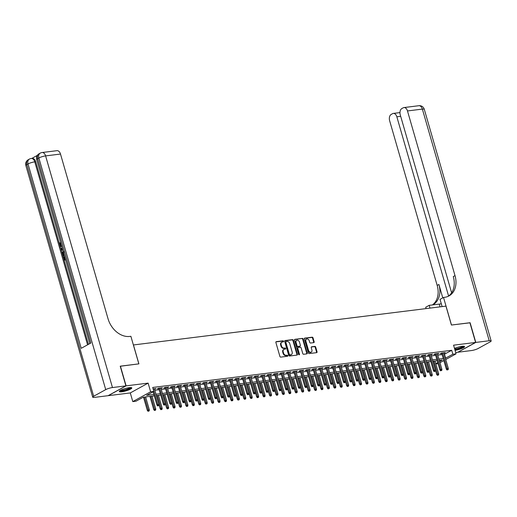 <?xml version="1.0" encoding="UTF-8"?>
<svg xmlns="http://www.w3.org/2000/svg" width="517" height="517" viewBox="0 0 517 517"><rect width="100%" height="100%" fill="white"/><g stroke="black" fill="none" stroke-linecap="round" stroke-linejoin="round"><path stroke-width="0.78" d="M283.594 341.291A0.575 0.433 61.2 0 0 282.993 340.806L276.291 341.64A0.821 0.614 61.2 0 0 275.884 342.493L279.897 356.413A0.821 0.614 61.2 0 0 280.757 357.111L287.458 356.278A0.575 0.433 61.2 0 0 287.148 355.192L286.282 355.302A2.624 1.971 61.2 0 1 283.549 353.079L283.213 351.915A2.624 1.971 61.2 0 1 283.969 349.369A2.624 1.971 61.2 0 1 284.518 349.188L285.384 349.085A0.575 0.433 61.2 0 0 285.074 347.999L284.201 348.109A2.624 1.971 61.2 0 1 281.468 345.886L281.138 344.723A2.624 1.971 61.2 0 1 281.888 342.176A2.624 1.971 61.2 0 1 282.444 341.996L283.31 341.892A0.575 0.433 61.2 0 0 283.594 341.291M283.109 341.911A0.575 0.433 61.2 0 0 282.515 341.071L275.923 341.892M287.265 356.297A0.575 0.433 61.2 0 0 286.664 355.457L285.798 355.567L286.282 355.302M285.184 349.104A0.575 0.433 61.2 0 0 284.589 348.264L283.723 348.374L284.201 348.109M455.07 350.384A6.514 1.234 163.9 0 0 461.545 348.587A6.514 1.234 163.9 0 0 464.576 346.577A6.514 1.234 163.9 0 0 462.075 346.319A6.514 1.234 163.9 0 0 454.508 348.426M129.302 387.66A6.514 1.234 163.9 0 0 122.587 389.417A6.514 1.234 163.9 0 0 119.285 391.531A6.514 1.234 163.9 0 0 121.786 391.796A6.514 1.234 163.9 0 0 128.5 390.038A6.514 1.234 163.9 0 0 131.803 387.918A6.514 1.234 163.9 0 0 129.302 387.66M313.748 342.635A0.821 0.614 61.2 0 0 314.155 341.782L313.024 337.879A0.821 0.614 61.2 0 0 312.171 337.181L304.726 338.105A0.821 0.614 61.2 0 0 304.319 338.958L308.332 352.878A0.821 0.614 61.2 0 0 309.192 353.576L316.637 352.652A0.821 0.614 61.2 0 0 317.044 351.799L315.68 347.081A0.821 0.614 61.2 0 0 314.827 346.384L311.641 346.784A0.821 0.614 61.2 0 0 311.234 347.631L311.906 349.977A2.191 1.648 61.2 0 1 311.279 352.103A2.191 1.648 61.2 0 1 308.533 350.39L305.89 341.226A2.191 1.648 61.2 0 1 306.516 339.1A2.191 1.648 61.2 0 1 309.263 340.806L309.702 342.338A0.821 0.614 61.2 0 0 310.562 343.029L313.748 342.635M444.239 354.313L451.722 350.3L452.86 354.242L456.072 353.841L445.744 359.528M120.241 366.256L138.905 363.865L133.444 344.955L445.964 306.129L451.419 325.038L469.908 322.744L475.595 342.441L453.571 345.175L456.072 353.841M120.416 366.159L126.103 385.856L108.266 395.673L130.29 392.933L132.791 401.599L150.628 391.789L153.84 391.388L146.615 395.369L153.879 394.465M130.29 392.933L148.127 383.123L126.103 385.856M148.127 383.123L150.628 391.789M451.722 350.3L152.702 387.453L153.84 391.388M293.397 340.315A0.821 0.614 61.2 0 0 292.544 339.624L285.093 340.548A0.821 0.614 61.2 0 0 284.686 341.401L288.706 355.321A0.821 0.614 61.2 0 0 289.559 356.013L297.01 355.089A0.821 0.614 61.2 0 0 297.417 354.235L293.397 340.315L292.913 340.58A0.821 0.614 61.2 0 0 292.06 339.889L284.731 340.8M294.91 339.326L302.355 338.402A0.821 0.614 61.2 0 1 303.214 339.094L307.227 353.021A0.821 0.614 61.2 0 1 306.82 353.867L303.634 354.268A0.821 0.614 61.2 0 1 302.781 353.57L301.152 347.928A0.821 0.614 61.2 0 0 300.293 347.23L298.18 347.495A0.821 0.614 61.2 0 0 297.773 348.342L299.472 354.223A0.575 0.433 61.2 0 1 298.587 354.332L294.503 340.18A0.821 0.614 61.2 0 1 294.91 339.326L294.6 339.501M455.69 352.51L457.758 352.251L475.595 342.441M154.564 389.217L155.96 388.532L153.122 388.887M160.994 388.422L162.39 387.737L158.532 388.215L157.33 388.874L158.868 388.687M167.43 387.621L168.826 386.936L164.968 387.414L163.76 388.08L165.298 387.886M173.861 386.826L175.257 386.134L171.398 386.619L170.19 387.278L171.728 387.091M180.291 386.025L181.687 385.339L177.829 385.818L176.62 386.483L178.158 386.289M186.721 385.223L188.117 384.538L184.259 385.016L183.05 385.682L184.588 385.488M193.151 384.428L194.547 383.743L190.689 384.221L189.48 384.881L191.019 384.693M199.581 383.627L200.977 382.942L197.119 383.42L195.911 384.086L197.449 383.892M206.012 382.832L207.407 382.141L203.549 382.619L202.341 383.284L203.879 383.091M212.442 382.031L213.838 381.346L209.98 381.824L208.771 382.483L210.309 382.296M218.872 381.229L220.268 380.544L216.41 381.023L215.201 381.688L216.746 381.494M225.302 380.434L226.698 379.743L222.84 380.228L221.631 380.887L223.176 380.699M231.732 379.633L233.128 378.948L229.27 379.426L228.062 380.092L229.606 379.898M238.163 378.838L239.558 378.147L235.7 378.625L234.492 379.291L236.036 379.097M244.593 378.037L245.989 377.352L242.13 377.83L240.928 378.489L242.467 378.302M251.023 377.236L252.419 376.55L248.561 377.029L247.359 377.694L248.897 377.5M257.453 376.441L258.849 375.749L254.991 376.234L253.789 376.893L255.327 376.706M263.883 375.639L265.279 374.954L261.421 375.432L260.219 376.098L261.757 375.904M270.313 374.838L271.709 374.153L267.851 374.631L266.649 375.297L268.187 375.103M276.744 374.043L278.14 373.358L274.281 373.836L273.079 374.495L274.617 374.308M283.174 373.242L284.57 372.557L280.712 373.035L279.51 373.701L281.048 373.507M289.604 372.447L291 371.755L287.142 372.24L285.94 372.899L287.478 372.712M296.034 371.645L297.43 370.96L293.572 371.439L292.37 372.098L293.908 371.91M302.464 370.844L303.86 370.159L300.002 370.637L298.8 371.303L300.338 371.109M308.895 370.049L310.29 369.364L306.432 369.842L305.23 370.502L306.768 370.314M315.325 369.248L316.721 368.563L312.863 369.041L311.661 369.707L313.199 369.513M321.755 368.453L323.151 367.761L319.293 368.24L318.091 368.905L319.629 368.711M328.185 367.652L329.581 366.967L325.723 367.445L324.521 368.104L326.059 367.917M334.615 366.85L336.018 366.165L332.153 366.643L330.951 367.309L332.489 367.115M341.052 366.055L342.448 365.364L338.59 365.849L337.381 366.508L338.919 366.32M347.482 365.254L348.878 364.569L345.02 365.047L343.811 365.713L345.35 365.519M353.912 364.453L355.308 363.768L351.45 364.246L350.242 364.912L351.78 364.718M360.343 363.658L361.738 362.973L357.88 363.451L356.672 364.11L358.21 363.923M366.773 362.856L368.169 362.171L364.311 362.65L363.102 363.315L364.64 363.121M373.203 362.062L374.599 361.37L370.741 361.855L369.532 362.514L371.07 362.327M379.633 361.26L381.029 360.575L377.171 361.053L375.962 361.719L377.5 361.525M386.063 360.459L387.459 359.774L383.601 360.252L382.393 360.918L383.931 360.724M392.493 359.664L393.889 358.979L390.031 359.457L388.823 360.116L390.367 359.929M398.924 358.863L400.32 358.178L396.461 358.656L395.253 359.321L396.798 359.128M405.354 358.068L406.75 357.376L402.892 357.854L401.683 358.52L403.228 358.326M411.784 357.266L413.18 356.581L409.322 357.06L408.113 357.719L409.658 357.531M418.214 356.465L419.61 355.78L415.752 356.258L414.55 356.924L416.088 356.73M424.644 355.67L426.04 354.979L422.182 355.463L420.98 356.123L422.518 355.935M431.075 354.869L432.471 354.184L428.612 354.662L427.41 355.328L428.948 355.134M437.505 354.074L438.901 353.382L435.043 353.861L433.841 354.526L435.379 354.332M154.867 390.264L159.171 389.728M161.298 389.463L165.602 388.926M167.728 388.661L172.032 388.131M174.158 387.866L178.462 387.33M180.588 387.065L184.892 386.529M187.018 386.264L191.322 385.734M193.448 385.469L197.752 384.932M199.879 384.667L204.183 384.137M206.309 383.873L210.613 383.336M212.739 383.071L217.043 382.535M219.169 382.27L223.473 381.74M225.599 381.475L229.903 380.939M232.03 380.674L236.334 380.137M238.46 379.879L242.764 379.342M244.89 379.077L249.194 378.541M251.32 378.276L255.624 377.746M257.757 377.481L262.054 376.945M264.187 376.68L268.485 376.143M270.617 375.878L274.915 375.348M277.047 375.083L281.345 374.547M283.478 374.282L287.775 373.752M289.908 373.487L294.205 372.951M296.338 372.686L300.635 372.15M302.768 371.885L307.072 371.355M309.198 371.09L313.502 370.553M315.628 370.288L319.933 369.752M322.059 369.493L326.363 368.957M328.489 368.692L332.793 368.156M334.919 367.891L339.223 367.361M341.349 367.096L345.653 366.559M347.779 366.294L352.083 365.758M354.21 365.5L358.514 364.963M360.64 364.698L364.944 364.162M367.07 363.897L371.374 363.367M373.5 363.102L377.804 362.566M379.93 362.301L384.234 361.764M386.361 361.499L390.665 360.969M392.791 360.704L397.095 360.168M399.221 359.903L403.525 359.373M405.651 359.108L409.955 358.572M412.081 358.307L416.385 357.77M418.512 357.506L422.816 356.976M424.942 356.711L429.246 356.174M431.378 355.909L435.676 355.373M437.809 355.114L442.106 354.578M443.935 353.273L445.331 352.588L441.473 353.066L440.271 353.725L441.809 353.538M438.073 363.677L435.85 363.955M154.279 395.854L143.241 397.224L136.01 401.198L132.791 401.599M443.838 360.575L439.993 362.688M445.376 358.255L452.86 354.242M156.005 394.2L160.309 393.663M162.435 393.405L166.739 392.868M168.865 392.603L173.169 392.067M175.295 391.802L179.599 391.272M181.725 391.007L186.03 390.471M188.156 390.206L192.46 389.669M194.586 389.404L198.89 388.874M201.016 388.61L205.32 388.073M207.446 387.808L211.75 387.278M213.876 387.013L218.18 386.477M220.307 386.212L224.611 385.676M226.737 385.411L231.041 384.881M233.167 384.616L237.471 384.079M239.597 383.814L243.901 383.278M246.027 383.019L250.331 382.483M252.458 382.218L256.762 381.682M258.888 381.417L263.192 380.887M265.318 380.622L269.622 380.085M271.755 379.821L276.052 379.284M278.185 379.019L282.482 378.489M284.615 378.224L288.913 377.688M291.045 377.423L295.343 376.893M297.475 376.628L301.773 376.092M303.906 375.827L308.203 375.29M310.336 375.025L314.64 374.495M316.766 374.23L321.07 373.694M323.196 373.429L327.5 372.893M329.626 372.634L333.93 372.098M336.056 371.833L340.36 371.296M342.487 371.032L346.791 370.502M348.917 370.237L353.221 369.7M355.347 369.435L359.651 368.899M361.777 368.64L366.081 368.104M368.207 367.839L372.511 367.303M374.638 367.038L378.942 366.508M381.068 366.243L385.372 365.706M387.498 365.441L391.802 364.905M393.928 364.64L398.232 364.11M400.358 363.845L404.662 363.309M406.789 363.044L411.093 362.514M413.219 362.249L417.523 361.713M419.649 361.448L423.953 360.911M426.079 360.646L430.383 360.116M432.509 359.851L436.813 359.315M438.946 359.05L443.243 358.514M439.65 361.506L442.255 360.078L439.34 360.439M437.214 360.704L432.91 361.234M430.784 361.499L426.48 362.036M424.354 362.301L420.05 362.837M417.923 363.102L413.619 363.632M411.493 363.897L407.189 364.433M405.063 364.698L400.759 365.235M398.633 365.493L394.329 366.03M392.203 366.294L387.899 366.831M385.772 367.096L381.468 367.626M379.342 367.891L375.038 368.427M372.912 368.692L368.608 369.228M366.482 369.487L362.178 370.023M360.052 370.288L355.748 370.825M353.622 371.09L349.318 371.62M347.191 371.885L342.887 372.421M340.761 372.686L336.457 373.222M334.331 373.487L330.027 374.017M327.901 374.282L323.597 374.819M321.471 375.083L317.167 375.613M315.034 375.878L310.736 376.415M308.604 376.68L304.306 377.216M302.174 377.481L297.876 378.011M295.743 378.276L291.446 378.812M289.313 379.077L285.016 379.614M282.883 379.872L278.585 380.409M276.453 380.674L272.155 381.21M270.023 381.475L265.719 382.005M263.592 382.27L259.288 382.806M257.162 383.071L252.858 383.608M250.732 383.873L246.428 384.402M244.302 384.667L239.998 385.204M237.872 385.469L233.568 385.999M231.442 386.264L227.137 386.8M225.011 387.065L220.707 387.601M218.581 387.866L214.277 388.396M212.151 388.661L207.847 389.198M205.721 389.463L201.417 389.999M199.291 390.257L194.987 390.794M192.86 391.059L188.556 391.595M186.43 391.86L182.126 392.39M180 392.655L175.696 393.191M173.57 393.456L169.266 393.993M167.14 394.258L162.836 394.788M160.709 395.053L156.405 395.589M435.76 363.651L437.75 362.553M444.491 354.281L445.628 358.223M154.757 389.198L154.615 388.7M161.188 388.396L161.046 387.905M167.618 387.601L167.476 387.104M174.048 386.8L173.906 386.302M180.478 385.999L180.336 385.508M186.908 385.204L186.766 384.706M193.339 384.402L193.196 383.905M199.769 383.608L199.627 383.11M206.199 382.806L206.057 382.309M212.629 382.005L212.487 381.514M219.059 381.21L218.917 380.712M225.49 380.409L225.347 379.911M231.92 379.607L231.778 379.116M238.35 378.812L238.208 378.315M244.787 378.011L244.638 377.52M251.217 377.216L251.068 376.719M257.647 376.415L257.498 375.917M264.077 375.613L263.935 375.122M270.507 374.819L270.365 374.321M276.938 374.017L276.795 373.52M283.368 373.222L283.226 372.725M289.798 372.421L289.656 371.923M296.228 371.62L296.086 371.128M302.658 370.825L302.516 370.327M309.088 370.023L308.946 369.526M315.519 369.222L315.376 368.731M321.949 368.427L321.807 367.93M328.379 367.626L328.237 367.135M334.809 366.831L334.667 366.333M341.239 366.03L341.097 365.532M347.67 365.228L347.527 364.737M354.1 364.433L353.958 363.936M360.53 363.632L360.388 363.141M366.96 362.837L366.818 362.339M373.39 362.036L373.248 361.538M379.821 361.234L379.678 360.743M386.251 360.439L386.109 359.942M392.681 359.638L392.539 359.141M399.111 358.843L398.969 358.346M405.541 358.042L405.399 357.544M411.978 357.241L411.829 356.749M418.408 356.446L418.259 355.948M424.838 355.644L424.69 355.147M431.268 354.843L431.12 354.352M437.699 354.048L437.556 353.55M444.129 353.247L443.987 352.756M281.888 342.176L281.41 342.441A2.624 1.971 61.2 0 0 280.653 344.988L281.138 344.723M283.723 348.374A2.624 1.971 61.2 0 1 280.99 346.151L280.653 344.988M283.969 349.369L283.484 349.634A2.624 1.971 61.2 0 0 282.728 352.18L283.213 351.915M285.798 355.567A2.624 1.971 61.2 0 1 283.064 353.344L282.728 352.18M296.887 355.101A0.821 0.614 61.2 0 0 296.932 354.5L292.913 340.58M286.101 341.543A0.575 0.433 61.2 0 0 285.817 342.138L289.346 354.358A0.575 0.433 61.2 0 0 289.94 354.843L290.858 354.733A2.624 1.971 61.2 0 0 291.407 354.559A2.624 1.971 61.2 0 0 292.163 352.006L289.753 343.656A2.624 1.971 61.2 0 0 287.019 341.427L286.101 341.543M285.617 341.808A0.575 0.433 61.2 0 0 285.332 342.403L285.817 342.138M291.407 354.559L290.922 354.824A2.624 1.971 61.2 0 1 290.373 354.998L289.462 355.108A0.575 0.433 61.2 0 1 288.861 354.623L285.332 342.403M294.548 339.579L302.355 338.402M306.704 353.887A0.821 0.614 61.2 0 0 306.749 353.285L302.729 339.365A0.821 0.614 61.2 0 0 301.876 338.667M297.702 347.76A0.821 0.614 61.2 0 0 297.294 348.613L298.988 354.488L299.472 354.223M299.459 342.067A2.191 1.648 61.2 0 0 296.713 340.354A2.191 1.648 61.2 0 0 296.086 342.487L297.017 345.718A0.821 0.614 61.2 0 0 297.87 346.409L299.983 346.144A0.821 0.614 61.2 0 0 300.39 345.298L299.459 342.067M296.713 340.354L296.235 340.619A2.191 1.648 61.2 0 0 295.601 342.752L296.086 342.487M299.815 346.241A0.821 0.614 61.2 0 1 299.505 346.416L297.385 346.674A0.821 0.614 61.2 0 1 296.532 345.983L295.601 342.752M306.516 339.1L306.038 339.365A2.191 1.648 61.2 0 0 305.405 341.491L305.89 341.226M311.279 352.103L310.795 352.368A2.191 1.648 61.2 0 1 308.048 350.655L305.405 341.491M316.52 352.665A0.821 0.614 61.2 0 0 316.566 352.064L315.202 347.346A0.821 0.614 61.2 0 0 314.349 346.648L311.279 347.03M313.632 342.648A0.821 0.614 61.2 0 0 313.67 342.047L312.546 338.144A0.821 0.614 61.2 0 0 311.693 337.446L304.358 338.357M148.049 411.286L149.174 410.937L148.049 411.286L147.306 410.401L149.329 409.781L145.62 396.927M148.534 411.021L144.463 397.069M147.306 410.401L143.493 397.192M149.329 409.781L149.174 410.937M153.103 391.796L156.942 405.095L157.814 404.617L153.265 388.868M158.17 405.716L158.816 405.638L158.17 405.716L157.814 404.617L158.971 404.475L154.421 388.726M156.942 405.095L157.691 405.981M158.816 405.638L158.971 404.475M130.788 387.569A5.635 1.066 -16.1 0 1 124.713 390.374A5.635 1.066 -16.1 0 1 119.957 390.69M120.513 390.354A5.222 0.989 163.9 0 0 124.649 389.889A5.222 0.989 163.9 0 0 130.135 387.576M119.433 391.13A6.475 1.228 163.9 0 0 124.616 390.568A6.475 1.228 163.9 0 0 131.46 387.66M463.562 346.228A5.635 1.066 -16.1 0 1 457.487 349.033A5.635 1.066 -16.1 0 1 454.831 349.55M454.689 349.053A5.222 0.989 163.9 0 0 457.422 348.548A5.222 0.989 163.9 0 0 462.915 346.235M454.889 349.744A6.475 1.228 163.9 0 0 457.396 349.227A6.475 1.228 163.9 0 0 464.234 346.319M61.814 246.312C60.916 246.771 60.218 246.312 59.72 244.942L60.037 242.654L60.547 242.589L60.579 244.722L61.42 245.737M65.62 259.747L64.198 260.31L63.236 256.975L64.089 256.729L64.799 259.204M37.334 155.384L31.828 158.415M42.097 152.521A5.008 5.008 0 0 0 40.3 153.103A5.008 3.768 -118.8 0 0 38.859 157.969A5.008 0.95 -16.1 0 1 45.606 155.901A5.008 3.16 -97.1 0 0 42.097 152.521L56.98 150.673A5.008 3.16 82.9 0 1 60.495 154.053L45.606 155.901L112.467 387.55A5.008 0.95 163.9 0 0 105.72 389.624L38.859 157.969L37.651 158.635L90.869 343.01L81.227 348.316L28.008 163.941A5.008 0.95 -16.1 0 1 34.762 161.866A5.008 3.16 -97.1 0 0 31.253 158.486L32.216 158.364A5.008 3.16 82.9 0 1 35.725 161.75L34.762 161.866L87.567 344.826M88.433 344.348L59.836 245.278M59.636 244.586L35.725 161.75M64.36 255.385L62.938 255.947L62.473 254.332L62.286 252.671L63.248 251.281M112.467 387.55L125.909 385.882L120.222 366.185L138.84 363.871L130.879 336.296L129.786 336.431A20.88 15.71 -118.8 0 1 108.027 318.731L60.495 154.053M105.72 389.624L93.667 396.255A5.008 0.95 163.9 0 0 92.711 397.159A5.008 0.95 163.9 0 0 94.637 397.366L108.072 395.692L125.909 385.882M63.572 256.794L64.341 259.463L65.232 258.972L64.651 256.406M65.562 259.56L64.198 260.31M64.302 255.198L62.938 255.947M63.436 251.953L62.641 253.324L62.803 254.138L63.08 255.094L64.108 254.532M63.953 251.889L63.152 253.259L63.539 254.842M62.641 253.324L63.152 253.259M62.803 254.138L63.32 254.073M62.841 250.125L61.219 249.989L61.006 249.239L62.111 247.604M62.299 248.244L61.445 249.427L62.654 249.485M61.445 249.427L62.628 249.394M61.924 248.767L62.428 248.703L61.962 249.368L62.589 249.394L61.562 249.414M60.037 242.654L60.062 244.787L60.579 244.722M60.062 244.787L61.62 245.646M61.148 245.801L61.555 245.678M60.315 243.274L60.832 243.21M61.749 246.344L61.31 246.486L61.827 246.422M469.927 322.815L451.483 325.031L443.528 297.456L444.62 297.32A20.88 15.71 61.2 0 0 449.002 295.911A20.88 15.71 61.2 0 0 455.012 275.619L407.48 110.948A5.008 3.16 -97.1 0 0 403.971 107.562A5.008 3.16 -97.1 0 0 403.221 107.807L401.799 108.589A5.008 3.16 -97.1 0 0 400.274 114.91L451.619 292.803M441.298 303.763A9.396 1.777 -16.1 0 1 439.25 304.093L429.188 305.34L425.691 307.266L426.079 308.597M442.119 306.607L440.032 299.375L443.528 297.456M475.789 342.416L457.952 352.226L471.394 350.558A5.008 0.95 163.9 0 0 478.141 348.49L490.194 341.86A5.008 0.95 163.9 0 0 491.15 340.949A5.008 0.95 163.9 0 0 489.224 340.748L475.789 342.416L470.102 322.718M429.989 308.113L429.188 305.34M448.582 296.021L396.849 116.797A5.008 3.16 -97.1 0 0 393.34 113.41A5.008 3.16 -97.1 0 0 392.597 113.656L391.175 114.438A5.008 3.16 -97.1 0 0 389.644 120.758L437.175 285.436A20.88 15.71 61.2 0 1 432.399 304.946M432.632 304.914A20.88 15.71 61.2 0 0 432.903 304.772A20.88 15.71 61.2 0 0 438.914 284.479L442.778 297.863M448.11 296.351A20.88 15.71 61.2 0 0 453.273 276.576L455.012 275.619M154.48 410.485L155.604 410.143L154.48 410.485L153.736 409.6L155.759 408.979L152.05 396.132M154.964 410.22L150.893 396.274M153.736 409.6L149.924 396.39M155.759 408.979L155.604 410.143M160.91 409.69L162.034 409.341L160.91 409.69L160.167 408.798L162.189 408.178L158.48 395.331M161.394 409.425L157.323 395.473M160.167 408.798L158.952 404.598M162.189 408.178L162.034 409.341M167.34 408.889L168.464 408.546L167.34 408.889L166.597 408.003L168.62 407.383L164.91 394.529M167.825 408.624L163.753 394.678M166.597 408.003L165.382 403.803M168.62 407.383L168.464 408.546M173.77 408.087L174.895 407.745L173.77 408.087L173.027 407.202L175.05 406.582L171.34 393.734M174.255 407.823L170.183 393.876M173.027 407.202L171.812 403.002M175.05 406.582L174.895 407.745M158.725 388.189L163.372 404.294L164.244 403.816L159.695 388.067M164.6 404.914L165.246 404.837L164.6 404.914L164.244 403.816L165.401 403.674L160.852 387.924M163.372 404.294L164.122 405.179M165.246 404.837L165.401 403.674M165.156 387.388L169.802 403.499L170.675 403.021L166.125 387.272M171.03 404.12L171.676 404.036L171.03 404.12L170.675 403.021L171.831 402.879L167.282 387.13M169.802 403.499L170.552 404.384M171.676 404.036L171.831 402.879M171.586 386.593L176.232 402.698L177.105 402.22L172.555 386.47M177.46 403.318L178.107 403.241L177.46 403.318L177.105 402.22L178.262 402.077L173.712 386.328M176.232 402.698L176.982 403.583M178.107 403.241L178.262 402.077M178.016 385.792L182.663 401.896L183.535 401.425L178.985 385.676M183.89 402.523L184.537 402.439L183.89 402.523L183.535 401.425L184.692 401.276L180.142 385.527M182.663 401.896L183.412 402.788M184.537 402.439L184.692 401.276M180.2 407.293L181.325 406.944L180.2 407.293L179.457 406.407L181.48 405.78L177.77 392.933M180.685 407.028L176.614 393.075M179.457 406.407L178.242 402.2M181.48 405.78L181.325 406.944M184.446 384.997L189.099 401.102L189.965 400.623L185.416 384.874M190.321 401.722L190.967 401.644L190.321 401.722L189.965 400.623L191.122 400.481L186.572 384.732M189.099 401.102L189.842 401.987M190.967 401.644L191.122 400.481M186.631 406.491L187.755 406.149L186.631 406.491L185.887 405.606L187.91 404.985L184.201 392.132M187.115 406.226L183.044 392.28M185.887 405.606L184.672 401.405M187.91 404.985L187.755 406.149M190.876 384.196L195.529 400.3L196.395 399.822L191.846 384.073M196.757 400.921L197.397 400.843L196.757 400.921L196.395 399.822L197.552 399.68L193.009 383.931M195.529 400.3L196.273 401.186M197.397 400.843L197.552 399.68M193.061 405.69L194.185 405.347L193.061 405.69L192.318 404.805L194.34 404.184L190.631 391.337M193.545 405.425L189.474 391.479M192.318 404.805L191.103 400.604M194.34 404.184L194.185 405.347M197.307 383.394L201.96 399.505L202.826 399.027L198.276 383.278M203.187 400.126L203.827 400.042L203.187 400.126L202.826 399.027L203.982 398.885L199.439 383.136M201.96 399.505L202.703 400.391M203.827 400.042L203.982 398.885M199.491 404.895L200.615 404.546L199.491 404.895L198.748 404.01L200.77 403.389L197.061 390.535M199.976 404.63L195.904 390.678M198.748 404.01L197.533 399.809M200.77 403.389L200.615 404.546M203.737 382.599L208.39 398.704L209.256 398.226L204.706 382.477M209.618 399.324L210.257 399.247L209.618 399.324L209.256 398.226L210.413 398.084L205.869 382.334M208.39 398.704L209.133 399.589M210.257 399.247L210.413 398.084M205.921 404.094L207.052 403.751L205.921 404.094L205.178 403.208L207.201 402.588L203.491 389.74M206.406 403.829L202.334 389.883M205.178 403.208L203.963 399.008M207.201 402.588L207.052 403.751M210.167 381.798L214.82 397.903L215.686 397.431L211.143 381.682M216.048 398.529L216.688 398.445L216.048 398.529L215.686 397.431L216.843 397.282L212.3 381.533M214.82 397.903L215.563 398.794M216.688 398.445L216.843 397.282M212.351 403.299L213.482 402.95L212.351 403.299L211.608 402.413L213.631 401.787L209.928 388.939M212.836 403.034L208.765 389.081M211.608 402.413L210.393 398.206M213.631 401.787L213.482 402.95M216.597 381.003L221.25 397.108L222.116 396.629L217.573 380.88M222.478 397.728L223.118 397.651L222.478 397.728L222.116 396.629L223.273 396.487L218.73 380.738M221.25 397.108L221.993 397.993M223.118 397.651L223.273 396.487M218.781 402.497L219.912 402.155L218.781 402.497L218.038 401.612L220.061 400.992L216.358 388.138M219.266 402.232L215.195 388.286M218.038 401.612L216.823 397.411M220.061 400.992L219.912 402.155M223.027 380.202L227.68 396.306L228.546 395.828L224.003 380.079M228.908 396.927L229.548 396.849L228.908 396.927L228.546 395.828L229.703 395.686L225.16 379.937M227.68 396.306L228.424 397.192M229.548 396.849L229.703 395.686M225.218 401.696L226.343 401.354L225.218 401.696L224.468 400.811L226.498 400.19L222.788 387.343M225.696 401.431L221.625 387.485M224.468 400.811L223.254 396.61M226.498 400.19L226.343 401.354M229.458 379.4L234.111 395.511L234.977 395.033L230.433 379.284M235.338 396.132L235.978 396.048L235.338 396.132L234.977 395.033L236.133 394.885L231.59 379.135M234.111 395.511L234.854 396.397M235.978 396.048L236.133 394.885M231.648 400.901L232.773 400.552L231.648 400.901L230.899 400.016L232.928 399.395L229.218 386.542M232.127 400.636L228.062 386.684M230.899 400.016L229.69 395.815M232.928 399.395L232.773 400.552M235.888 378.606L240.541 394.71L241.407 394.232L236.864 378.483M241.769 395.331L242.408 395.253L241.769 395.331L241.407 394.232L242.563 394.09L238.02 378.341M240.541 394.71L241.284 395.595M242.408 395.253L242.563 394.09M238.078 400.1L239.203 399.757L238.078 400.1L237.329 399.214L239.358 398.594L235.649 385.747M238.557 399.835L234.492 385.889M237.329 399.214L236.12 395.014M239.358 398.594L239.203 399.757M242.324 377.804L246.971 393.909L247.837 393.431L243.294 377.681M248.199 394.529L248.839 394.452L248.199 394.529L247.837 393.431L248.994 393.288L244.451 377.539M246.971 393.909L247.714 394.794M248.839 394.452L248.994 393.288M244.509 399.305L245.633 398.956L244.509 399.305L243.759 398.413L245.788 397.793L242.079 384.945M244.987 399.04L240.922 385.087M243.759 398.413L242.551 394.212M245.788 397.793L245.633 398.956M248.755 377.009L253.401 393.114L254.267 392.636L249.724 376.887M254.629 393.734L255.269 393.65L254.629 393.734L254.267 392.636L255.424 392.493L250.881 376.744M253.401 393.114L254.144 393.999M255.269 393.65L255.424 392.493M250.939 398.504L252.063 398.161L250.939 398.504L250.189 397.618L252.218 396.998L248.509 384.144M251.417 398.239L247.352 384.293M250.189 397.618L248.981 393.418M252.218 396.998L252.063 398.161M255.185 376.208L259.831 392.313L260.697 391.834L256.154 376.085M261.059 392.933L261.699 392.855L261.059 392.933L260.697 391.834L261.854 391.692L257.311 375.943M259.831 392.313L260.574 393.198M261.699 392.855L261.854 391.692M257.369 397.702L258.494 397.36L257.369 397.702L256.619 396.817L258.649 396.196L254.939 383.349M257.847 397.437L253.782 383.491M256.619 396.817L255.411 392.616M258.649 396.196L258.494 397.36M261.615 375.407L266.261 391.511L267.127 391.039L262.584 375.29M267.489 392.138L268.129 392.054L267.489 392.138L267.127 391.039L268.284 390.891L263.741 375.142M266.261 391.511L267.005 392.403M268.129 392.054L268.284 390.891M263.799 396.907L264.924 396.558L263.799 396.907L263.05 396.022L265.079 395.395L261.369 382.548M264.277 396.642L260.213 382.69M263.05 396.022L261.841 391.815M265.079 395.395L264.924 396.558M268.045 374.612L272.692 390.716L273.558 390.238L269.014 374.489M273.92 391.337L274.559 391.259L273.92 391.337L273.558 390.238L274.714 390.096L270.171 374.347M272.692 390.716L273.435 391.602M274.559 391.259L274.714 390.096M270.229 396.106L271.354 395.763L270.229 396.106L269.48 395.221L271.509 394.6L267.8 381.746M270.708 395.841L266.643 381.895M269.48 395.221L268.271 391.02M271.509 394.6L271.354 395.763M274.475 373.81L279.122 389.915L279.988 389.437L275.445 373.688M280.35 390.535L280.996 390.458L280.35 390.535L279.988 389.437L281.145 389.295L276.601 373.545M279.122 389.915L279.865 390.8M280.996 390.458L281.145 389.295M276.66 395.311L277.784 394.962L276.66 395.311L275.91 394.419L277.939 393.799L274.23 380.951M277.138 395.04L273.073 381.094M275.91 394.419L274.701 390.219M277.939 393.799L277.784 394.962M280.905 373.009L285.552 389.12L286.418 388.642L281.875 372.893M286.78 389.74L287.426 389.656L286.78 389.74L286.418 388.642L287.575 388.5L283.032 372.751M285.552 389.12L286.295 390.005M287.426 389.656L287.575 388.5M283.09 394.51L284.214 394.167L283.09 394.51L282.34 393.624L284.369 393.004L280.66 380.15M283.568 394.245L279.503 380.292M282.34 393.624L281.132 389.424M284.369 393.004L284.214 394.167M287.336 372.214L291.982 388.319L292.848 387.84L288.305 372.091M293.21 388.939L293.856 388.862L293.21 388.939L292.848 387.84L294.005 387.698L289.462 371.949M291.982 388.319L292.732 389.204M293.856 388.862L294.005 387.698M289.52 393.708L290.644 393.366L289.52 393.708L288.777 392.823L290.8 392.203L287.09 379.355M289.998 393.443L285.933 379.497M288.777 392.823L287.562 388.622M290.8 392.203L290.644 393.366M293.766 371.413L298.412 387.517L299.278 387.046L294.735 371.296M299.64 388.144L300.287 388.06L299.64 388.144L299.278 387.046L300.442 386.897L295.892 371.148M298.412 387.517L299.162 388.409M300.287 388.06L300.442 386.897M295.95 392.914L297.075 392.565L295.95 392.914L295.207 392.028L297.23 391.401L293.52 378.554M296.435 392.649L292.363 378.696M295.207 392.028L293.992 387.821M297.23 391.401L297.075 392.565M300.196 370.618L304.843 386.722L305.709 386.244L301.165 370.495M306.07 387.343L306.717 387.265L306.07 387.343L305.709 386.244L306.872 386.102L302.322 370.353M304.843 386.722L305.592 387.608M306.717 387.265L306.872 386.102M302.38 392.112L303.505 391.77L302.38 392.112L301.637 391.227L303.66 390.606L299.95 377.753M302.865 391.847L298.794 377.901M301.637 391.227L300.422 387.026M303.66 390.606L303.505 391.77M306.626 369.817L311.273 385.921L312.139 385.443L307.596 369.694M312.501 386.542L313.147 386.464L312.501 386.542L312.139 385.443L313.302 385.301L308.752 369.552M311.273 385.921L312.022 386.806M313.147 386.464L313.302 385.301M308.811 391.311L309.935 390.968L308.811 391.311L308.067 390.425L310.09 389.805L306.381 376.958M309.295 391.046L305.224 377.1M308.067 390.425L306.852 386.225M310.09 389.805L309.935 390.968M313.056 369.015L317.703 385.126L318.575 384.648L314.026 368.899M318.931 385.747L319.577 385.663L318.931 385.747L318.575 384.648L319.732 384.499L315.183 368.75M317.703 385.126L318.453 386.012M319.577 385.663L319.732 384.499M315.241 390.516L316.365 390.167L315.241 390.516L314.498 389.631L316.52 389.01L312.811 376.156M315.725 390.251L311.654 376.298M314.498 389.631L313.283 385.43M316.52 389.01L316.365 390.167M319.487 368.22L324.133 384.325L325.006 383.847L320.456 368.098M325.361 384.945L326.007 384.868L325.361 384.945L325.006 383.847L326.162 383.704L321.613 367.955M324.133 384.325L324.883 385.21M326.007 384.868L326.162 383.704M321.671 389.715L322.795 389.372L321.671 389.715L320.928 388.829L322.951 388.209L319.241 375.361M322.156 389.45L318.084 375.504M320.928 388.829L319.713 384.629M322.951 388.209L322.795 389.372M325.917 367.419L330.563 383.524L331.436 383.045L326.886 367.303M331.791 384.144L332.437 384.066L331.791 384.144L331.436 383.045L332.593 382.903L328.043 367.154M330.563 383.524L331.313 384.409M332.437 384.066L332.593 382.903M328.101 388.92L329.226 388.571L328.101 388.92L327.358 388.028L329.381 387.407L325.671 374.56M328.586 388.655L324.514 374.702M327.358 388.028L326.143 383.827M329.381 387.407L329.226 388.571M332.347 366.624L336.994 382.729L337.866 382.25L333.316 366.501M338.221 383.349L338.868 383.265L338.221 383.349L337.866 382.25L339.023 382.108L334.473 366.359M336.994 382.729L337.743 383.614M338.868 383.265L339.023 382.108M334.531 388.118L335.656 387.776L334.531 388.118L333.788 387.233L335.811 386.613L332.101 373.759M335.016 387.853L330.945 373.907M333.788 387.233L332.573 383.032M335.811 386.613L335.656 387.776M338.777 365.823L343.424 381.927L344.296 381.449L339.747 365.7M344.652 382.548L345.298 382.47L344.652 382.548L344.296 381.449L345.453 381.307L340.903 365.558M343.424 381.927L344.173 382.813M345.298 382.47L345.453 381.307M340.962 387.317L342.086 386.974L340.962 387.317L340.218 386.432L342.241 385.811L338.532 372.964M341.446 387.052L337.375 373.106M340.218 386.432L339.003 382.231M342.241 385.811L342.086 386.974M345.207 365.021L349.854 381.132L350.726 380.654L346.177 364.905M351.082 381.753L351.728 381.669L351.082 381.753L350.726 380.654L351.883 380.506L347.334 364.756M349.854 381.132L350.604 382.018M351.728 381.669L351.883 380.506M347.392 386.522L348.516 386.173L347.392 386.522L346.648 385.637L348.671 385.016L344.962 372.162M347.876 386.257L343.805 372.305M346.648 385.637L345.434 381.43M348.671 385.016L348.516 386.173M351.638 364.226L356.291 380.331L357.157 379.853L352.607 364.104M357.512 380.951L358.158 380.874L357.512 380.951L357.157 379.853L358.313 379.711L353.764 363.962M356.291 380.331L357.034 381.216M358.158 380.874L358.313 379.711M353.822 385.721L354.946 385.378L353.822 385.721L353.079 384.835L355.101 384.215L351.392 371.368M354.307 385.456L350.235 371.51M353.079 384.835L351.864 380.635M355.101 384.215L354.946 385.378M358.068 363.425L362.721 379.53L363.587 379.051L359.037 363.302M363.949 380.15L364.588 380.073L363.949 380.15L363.587 379.051L364.743 378.909L360.194 363.16M362.721 379.53L363.464 380.415M364.588 380.073L364.743 378.909M360.252 384.926L361.377 384.577L360.252 384.926L359.509 384.034L361.532 383.414L357.822 370.566M360.737 384.661L356.665 370.708M359.509 384.034L358.294 379.833M361.532 383.414L361.377 384.577M364.498 362.624L369.151 378.735L370.017 378.257L365.467 362.507M370.379 379.355L371.019 379.271L370.379 379.355L370.017 378.257L371.174 378.114L366.631 362.365M369.151 378.735L369.894 379.62M371.019 379.271L371.174 378.114M366.682 384.125L367.807 383.782L366.682 384.125L365.939 383.239L367.962 382.619L364.252 369.765M367.167 383.86L363.096 369.913M365.939 383.239L364.724 379.039M367.962 382.619L367.807 383.782M370.928 361.829L375.581 377.933L376.447 377.455L371.897 361.706M376.809 378.554L377.449 378.476L376.809 378.554L376.447 377.455L377.604 377.313L373.061 361.564M375.581 377.933L376.324 378.819M377.449 378.476L377.604 377.313M373.112 383.323L374.237 382.981L373.112 383.323L372.369 382.438L374.392 381.817L370.683 368.97M373.597 383.058L369.526 369.112M372.369 382.438L371.154 378.237M374.392 381.817L374.237 382.981M377.358 361.028L382.011 377.132L382.877 376.66L378.334 360.911M383.239 377.759L383.879 377.675L383.239 377.759L382.877 376.66L384.034 376.512L379.491 360.763M382.011 377.132L382.754 378.024M383.879 377.675L384.034 376.512M379.543 382.528L380.674 382.179L379.543 382.528L378.799 381.643L380.822 381.016L377.113 368.169M380.027 382.263L375.956 368.311M378.799 381.643L377.584 377.436M380.822 381.016L380.674 382.179M383.788 360.233L388.441 376.337L389.307 375.859L384.764 360.11M389.669 376.958L390.309 376.88L389.669 376.958L389.307 375.859L390.464 375.717L385.921 359.968M388.441 376.337L389.185 377.223M390.309 376.88L390.464 375.717M385.973 381.727L387.104 381.384L385.973 381.727L385.23 380.842L387.252 380.221L383.549 367.367M386.457 381.462L382.386 367.516M385.23 380.842L384.015 376.641M387.252 380.221L387.104 381.384M390.219 359.431L394.872 375.536L395.738 375.058L391.195 359.309M396.1 376.156L396.739 376.079L396.1 376.156L395.738 375.058L396.894 374.915L392.351 359.166M394.872 375.536L395.615 376.421M396.739 376.079L396.894 374.915M392.409 380.926L393.534 380.583L392.409 380.926L391.66 380.04L393.683 379.42L389.98 366.572M392.888 380.661L388.816 366.715M391.66 380.04L390.445 375.84M393.683 379.42L393.534 380.583M396.649 358.63L401.302 374.741L402.168 374.263L397.625 358.514M402.53 375.361L403.17 375.277L402.53 375.361L402.168 374.263L403.325 374.114L398.781 358.371M401.302 374.741L402.045 375.626M403.17 375.277L403.325 374.114M398.84 380.131L399.964 379.782L398.84 380.131L398.09 379.245L400.119 378.625L396.41 365.771M399.318 379.866L395.247 365.913M398.09 379.245L396.882 375.045M400.119 378.625L399.964 379.782M403.079 357.835L407.732 373.94L408.598 373.461L404.055 357.712M408.96 374.56L409.6 374.482L408.96 374.56L408.598 373.461L409.755 373.319L405.212 357.57M407.732 373.94L408.475 374.825M409.6 374.482L409.755 373.319M405.27 379.329L406.394 378.987L405.27 379.329L404.52 378.444L406.549 377.824L402.84 364.976M405.748 379.064L401.683 365.118M404.52 378.444L403.312 374.243M406.549 377.824L406.394 378.987M409.516 357.034L414.162 373.138L415.028 372.667L410.485 356.917M415.39 373.759L416.03 373.681L415.39 373.759L415.028 372.667L416.185 372.518L411.642 356.769M414.162 373.138L414.905 374.03M416.03 373.681L416.185 372.518M411.7 378.534L412.824 378.186L411.7 378.534L410.95 377.649L412.98 377.022L409.27 364.175M412.178 378.27L408.113 364.317M410.95 377.649L409.742 373.442M412.98 377.022L412.824 378.186M415.946 356.239L420.592 372.343L421.458 371.865L416.915 356.116M421.82 372.964L422.46 372.886L421.82 372.964L421.458 371.865L422.615 371.723L418.072 355.974M420.592 372.343L421.336 373.229M422.46 372.886L422.615 371.723M418.13 377.733L419.255 377.391L418.13 377.733L417.381 376.848L419.41 376.227L415.7 363.373M418.608 377.468L414.544 363.522M417.381 376.848L416.172 372.647M419.41 376.227L419.255 377.391M422.376 355.438L427.023 371.542L427.889 371.064L423.345 355.315M428.25 372.162L428.89 372.085L428.25 372.162L427.889 371.064L429.045 370.922L424.502 355.173M427.023 371.542L427.766 372.427M428.89 372.085L429.045 370.922M424.56 376.932L425.685 376.589L424.56 376.932L423.811 376.046L425.84 375.426L422.131 362.579M425.039 376.667L420.974 362.721M423.811 376.046L422.602 371.846M425.84 375.426L425.685 376.589M428.806 354.636L433.453 370.747L434.319 370.269L429.776 354.52M434.681 371.368L435.32 371.284L434.681 371.368L434.319 370.269L435.476 370.12L430.932 354.371M433.453 370.747L434.196 371.633M435.32 371.284L435.476 370.12M430.991 376.137L432.115 375.788L430.991 376.137L430.241 375.252L432.27 374.631L428.561 361.777M431.469 375.872L427.404 361.919M430.241 375.252L429.032 371.044M432.27 374.631L432.115 375.788M435.236 353.841L439.883 369.946L440.749 369.468L436.206 353.718M441.111 370.566L441.751 370.489L441.111 370.566L440.749 369.468L441.906 369.325L437.363 353.576M439.883 369.946L440.626 370.831M441.751 370.489L441.906 369.325M437.421 375.336L438.545 374.993L437.421 375.336L436.671 374.45L438.7 373.83L434.991 360.982M437.899 375.071L433.834 361.124M436.671 374.45L435.463 370.25M438.7 373.83L438.545 374.993M441.667 353.04L446.313 369.144L447.179 368.666L442.636 352.917M447.541 369.765L448.187 369.687L447.541 369.765L447.179 368.666L448.336 368.524L443.793 352.775M446.313 369.144L447.056 370.03M448.187 369.687L448.336 368.524M282.515 341.071L282.993 340.806M286.664 355.457L287.148 355.192M284.589 348.264L285.074 347.999M280.99 346.151L281.468 345.886M283.064 353.344L283.549 353.079M296.932 354.5L297.417 354.235M292.06 339.889L292.544 339.624M288.861 354.623L289.346 354.358M289.462 355.108L289.94 354.843M290.373 354.998L290.858 354.733M302.729 339.365L303.214 339.094M306.749 353.285L307.227 353.021M297.294 348.613L297.773 348.342M296.532 345.983L297.017 345.718M297.385 346.674L297.87 346.409M299.505 346.416L299.983 346.144M308.048 350.655L308.533 350.39M314.349 346.648L314.827 346.384M315.202 347.346L315.68 347.081M316.566 352.064L317.044 351.799M311.693 337.446L312.171 337.181M312.546 338.144L313.024 337.879M313.67 342.047L314.155 341.782M31.253 158.486A5.008 5.008 0 0 0 29.456 159.068A5.008 3.768 -118.8 0 0 28.008 163.941L26.806 164.6L93.667 396.255M25.85 165.511A5.008 0.95 -16.1 0 1 26.806 164.6A5.008 3.768 61.2 0 1 28.248 159.734A5.008 5.008 0 0 0 25.85 165.511L92.711 397.159M36.694 159.546A5.008 0.95 -16.1 0 1 37.651 158.635A5.008 3.768 61.2 0 1 39.092 153.762A5.008 5.008 0 0 0 36.694 159.546L89.816 343.585M438.914 284.479L437.175 285.436M489.224 340.748L422.363 109.093L407.48 110.948M400.681 116.319L396.849 116.797M422.363 109.093A5.008 0.95 -16.1 0 1 424.289 109.3A5.008 5.008 0 0 0 418.854 105.714A5.008 3.16 82.9 0 1 422.363 109.093M440.051 306.865L439.25 304.093M285.5 341.847L285.979 341.582M297.527 347.812L298.012 347.547M299.673 346.358L300.157 346.093M29.456 159.068L28.248 159.734M40.3 153.103L39.092 153.762M62.027 249.356L61.51 249.42M399.971 112.59L393.34 113.41M491.15 340.949L424.289 109.3M418.854 105.714L403.971 107.562"/></g></svg>
